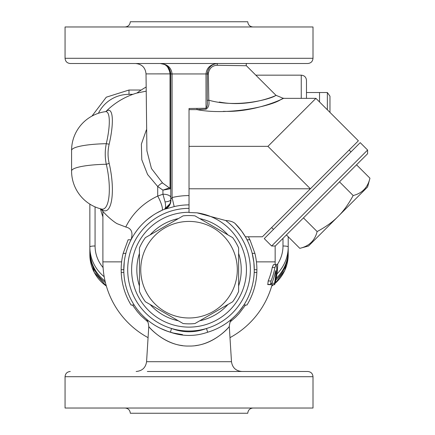 <?xml version="1.0" encoding="UTF-8"?>
<svg xmlns="http://www.w3.org/2000/svg" width="435" height="435" viewBox="0 0 435 435"><rect width="100%" height="100%" fill="white"/><g stroke="black" fill="none" stroke-linecap="round" stroke-linejoin="round"><path stroke-width="0.65" d="M189.029 317.985A48.285 48.285 0 0 0 230.844 245.558A48.285 48.285 0 0 0 147.215 245.558A48.285 48.285 0 0 0 189.029 317.985M194.972 323.531A54.157 54.157 0 0 1 183.086 323.531L145.382 301.76A54.157 54.157 0 0 1 139.439 291.466L139.439 247.934A54.157 54.157 0 0 1 145.382 237.641L183.086 215.869A54.157 54.157 0 0 1 194.972 215.869L232.676 237.641A54.157 54.157 0 0 1 238.619 247.934L238.619 291.466A54.157 54.157 0 0 1 232.676 301.76L194.972 323.531M369.946 178.209L367.608 186.947L338.077 216.472C343.416 211.258 348.446 204.281 353.171 195.532C362.17 193.287 367.76 187.512 369.946 178.209L356.531 164.8M317.137 231.567C325.886 226.842 332.862 221.812 338.077 216.472L308.551 246.003L299.813 248.341C309.116 246.156 314.891 240.566 317.137 231.567L303.451 217.881M286.404 234.927L299.813 248.341M339.485 181.846L353.171 195.532M134.176 305.038L131.098 305.038A67.86 67.86 0 0 1 121.224 272.413L121.169 269.7A67.86 67.86 0 0 1 123.17 253.349L128.118 239.788L131.038 239.788M123.17 253.349L125.862 253.349M121.169 269.7L123.779 269.7M121.224 272.413L123.834 272.413M247.02 239.788L249.94 239.788L254.888 253.349A67.86 67.86 0 0 1 256.889 269.7L256.835 272.413A67.86 67.86 0 0 1 246.96 305.038L243.883 305.038M256.835 272.413L254.225 272.413M256.889 269.7L254.279 269.7M254.888 253.349L252.197 253.349L253.861 262.31L254.274 270.516M276.687 270.287L277.367 270.287A88.74 88.74 0 0 0 277.421 269.716A88.74 88.74 0 0 1 277.367 270.287A88.74 88.74 0 0 0 277.421 269.716A88.74 88.74 0 0 0 277.726 264.627L277.367 270.287A88.74 88.74 0 0 1 275.426 282.125L275.366 282.369A88.74 88.74 0 0 0 275.426 282.125L275.252 282.125M272.087 284.669L272.087 284.669A86.13 86.13 0 0 1 229.984 337.642A86.13 86.13 0 0 0 272.087 284.669L274.789 284.669M277.579 264.627L274.963 264.627M277.726 264.627A88.74 88.74 0 0 1 277.421 269.716L276.703 269.716M275.159 246.003L275.159 261.87A86.13 86.13 0 0 1 275.116 264.627L276.491 264.627M267.672 284.408L270.521 284.408L271.88 283.245A87.962 79.001 0 0 0 275.589 270.755L275.785 270.755A86.761 77.925 0 0 1 274.539 283.245C274.306 285.431 274.621 284.686 275.491 281.005A87.701 78.768 180 0 0 276.731 267.476L276.1 264.627L274.947 267.476A87.13 78.256 180 0 1 271.005 280.994L270.521 284.408L270.809 284.669L267.786 284.593L268.172 280.994A84.472 75.869 0 0 0 272.25 267.476L273.436 264.627L276.1 264.627M271.88 283.245L274.539 283.245L274.414 284.669L271.701 284.669L271.783 283.473M329.969 112.399L329.969 96.211L327.359 92.519L327.359 109.789M319.529 101.959L319.529 92.519L327.359 92.519M306.479 92.519L319.529 92.519M275.328 246.003L367.608 153.724L367.608 150.031L271.636 246.003L275.328 246.003M271.636 246.003L264.257 238.619L360.224 142.653L367.608 150.031M349.153 150.031L350.996 151.88M70.274 63.51L307.784 63.51C310.954 63.2 312.694 61.46 313.004 58.29L65.054 58.29C65.364 61.46 67.104 63.2 70.274 63.51M189.029 208.365A61.335 61.335 0 0 0 171.537 328.485L170.417 332.237A65.25 65.25 0 0 1 165.333 208.903A10.44 9.217 68.7 0 0 170.895 199.176L170.759 199.665A7.83 2.333 -0 0 1 165.072 201.911C165.942 206.337 165.675 208.811 164.278 209.327L174.19 206.598L172.064 197.544L172.064 73.95C171.352 67.621 167.437 64.141 160.319 63.51C165.936 63.804 169.171 67.262 170.031 73.885L146.024 73.89C145.377 67.577 141.897 64.119 135.584 63.51L136.639 63.51M136.971 63.51L138.645 63.51M142.984 63.51L144.746 63.51M146.682 63.51L149.83 63.51M230.74 63.51L267.28 63.51M110.778 63.51L147.318 63.51M313.004 58.29L313.004 26.97L65.054 26.97L65.054 58.29M100.757 208.865A73.08 73.08 0 0 0 115.009 222.377L116.874 223.595L125.748 227.01C131.468 228.261 133.24 232.513 131.055 239.756L131.81 238.331M102.899 211.41L102.899 261.87A86.13 86.13 0 0 0 148.074 337.642A86.13 86.13 0 0 1 102.899 261.87L121.621 261.87M131.131 239.609L131.055 239.756C127.471 246.727 125.204 254.1 124.252 261.87L123.79 270.782M170.759 197.539A7.83 3.333 -0 0 0 162.929 194.206L157.709 196.082C135.802 206.293 127.754 223.128 125.748 227.01M146.41 129.793L141.375 144.099L141.788 159.737L147.585 174.5L157.709 186.528L162.929 190.122L169.906 188.855A1.305 1.164 101.1 0 0 169.356 187.915L162.929 190.122L162.929 194.206L165.072 201.911M146.127 91.171L136.911 93.052A86.13 84.82 180 0 1 146.106 87.043M101.11 208.958A38.389 11.609 -99.6 0 0 111.55 200.546A38.389 11.609 -99.6 0 0 109.169 163.337C107.679 156.97 107.679 150.57 109.169 144.143A38.389 8.825 -75 0 0 105.922 111.556M219.322 102.018C250.767 108.266 280.287 93.721 275.698 95.417C273.854 97.929 238.945 108.788 208.795 100.191L208.387 74.146L207.288 73.95L207.386 72.596L208.463 72.982C209.534 68.045 212.47 65.478 217.266 65.288A1.305 0.511 -90 0 1 217.739 63.51C212.171 63.814 208.718 66.843 207.386 72.596C208.582 66.995 212.03 63.967 217.739 63.51C210.622 64.141 206.707 67.621 205.994 73.95L206.043 109.201C208.604 107.483 209.523 104.482 208.795 100.191L207.294 100.393C207.68 104.161 207.25 106.782 205.994 108.261L189.029 108.511L189.029 212.53L196.995 212.835L225.694 220.529C229.859 220.741 232.97 221.703 235.02 223.416L241.604 231.056L245.362 236.776L262.408 236.776L310.394 188.79L267.944 146.345L315.93 98.359L283.343 98.359L275.964 95.303L246.4 65.739C245.938 64.347 246.248 63.608 247.325 63.51M238.086 226.678L238.668 227.353M242.072 231.703L243.643 233.997M105.449 282.679A39.15 38.557 180 0 1 89.849 251.876L89.849 254.595L94.232 272.359L106.39 286.138M275.91 279.933A39.15 38.557 180 0 0 288.209 251.876L288.209 254.595A39.15 38.557 180 0 1 275.127 283.364M199.708 218.604A52.2 52.2 0 0 1 227.94 234.905M238.619 253.398A52.2 52.2 0 0 1 238.619 286.002M227.94 304.495A52.2 52.2 0 0 1 199.708 320.796M178.35 320.796A52.2 52.2 0 0 1 150.118 304.495M139.439 286.002A52.2 52.2 0 0 1 139.439 253.398M150.118 234.905A52.2 52.2 0 0 1 178.35 218.604M189.029 212.28A57.42 57.42 0 0 0 138.025 296.072A57.42 57.42 0 0 0 235.884 302.896A57.42 57.42 0 0 0 196.995 212.835M313.004 376.71L313.004 408.03L65.054 408.03L65.054 376.71L313.004 376.71C312.694 373.54 310.954 371.8 307.784 371.49L208.604 371.49M169.454 371.49L307.784 371.49M252.974 26.97C249.81 26.655 248.07 24.915 247.754 21.75L130.304 21.75C129.973 24.898 128.233 26.638 125.084 26.97M125.084 408.03C128.249 408.345 129.989 410.085 130.304 413.25L247.754 413.25C248.086 410.102 249.826 408.362 252.974 408.03M109.169 163.337A5.22 1.017 -13.2 0 1 106.292 164.256A36.295 10.978 80.4 0 1 101.534 209.066L101.551 209.066A39.15 39.15 0 0 1 71.579 171.009A39.15 6.797 0 0 1 106.292 164.256C104.884 157.432 104.884 150.575 106.292 143.691A39.15 6.797 180 0 0 71.579 150.445A39.15 39.15 0 0 1 105.52 111.643A36.295 8.347 105 0 1 105.536 111.643A36.295 8.347 105 0 1 106.292 143.691A5.22 0.75 13.1 0 0 109.169 144.143M276.241 278.264A39.15 38.557 -0 0 0 288.209 250.517L288.209 236.738M89.849 204.124L89.849 246.89A5.22 0.908 0 0 1 95.069 245.987L95.069 206.891M105.058 281.021A39.15 38.557 -0 0 1 89.849 250.517L89.849 246.89A39.15 38.557 -0 0 0 104.188 276.714M306.479 98.359L306.479 80.383C306.169 77.212 304.429 75.472 301.259 75.163L301.259 98.359M249.782 239.788L248.407 236.776M243.861 305.065L239.364 311.215M235.253 315.75L231.719 319.051M224.813 324.265L221.551 326.266M215.798 329.203L215.379 329.393M170.591 332.291L169.046 331.818M167.861 331.421L160.45 328.354M157.1 326.603L156.758 326.408M153.082 324.157L150.912 322.661M145.377 318.197L142.941 315.892M139.891 312.629L137.65 309.921M132.528 305.038L137.395 311.726L140.967 315.712L148.036 322.03M230.023 322.025L235.58 317.218L239.179 313.461L245.53 305.038M275.116 264.627A86.13 86.13 0 0 0 275.159 261.87L256.438 261.87M169.906 188.855L170.759 188.882A1.305 1.289 0 0 0 170.042 187.735L169.356 187.915L162.619 183.026A7.83 1.696 -49.1 0 0 157.709 186.528L157.709 196.082A10.44 2.142 -114.4 0 1 162.027 210.301L164.321 209.311L169.873 203.874M170.389 202.422L170.683 200.921M170.759 199.665A10.44 10.44 0 0 1 164.278 209.327A10.44 10.44 0 0 0 170.759 199.665L170.759 73.885L170.031 73.885L170.042 187.735M189.029 195.576A74.124 74.124 0 0 0 172.064 197.544L170.895 199.176M134.719 233.535L136.688 230.74M147.351 219.496L153 215.298M156.551 213.106L162.027 210.301M162.619 183.026L151.456 168.535L146.91 150.798M228.69 321.514L229 321.275M145.464 318.279L145.366 318.186C147.248 319.497 148.378 322.286 148.765 326.56L146.573 361.697L231.485 361.697L229.294 326.56C229.74 322.172 230.876 319.382 232.692 318.192L232.388 318.458M231.833 318.947L231.061 319.611M229.707 320.715L228.288 321.818M223.927 324.836L221.442 326.332M218.381 327.979L216.01 329.11M214.977 329.567L213.199 330.306M208.506 331.976L207.642 332.242L206.522 328.485C194.864 332.851 183.2 332.851 171.537 328.485A61.335 61.335 0 0 0 225.694 220.529M207.642 332.237A65.25 65.25 0 0 0 235.02 223.416A65.25 65.25 0 0 1 207.642 332.237C195.233 336.516 182.825 336.516 170.417 332.237L168.606 331.671M167.557 331.318L164.207 330.045M160.716 328.485L157.622 326.892M156.872 326.478L155.268 325.538M149.096 321.302L147.644 320.144M146.889 319.518L145.915 318.676M145.344 318.17L145.72 318.507M146.225 318.947L147.155 319.741M148.906 321.155L150.064 322.036M152.022 323.439L154.218 324.891M156.404 326.206L158.753 327.501M163.587 329.784L165.925 330.725M167.029 331.127L173.212 333.003L182.504 334.624M147.318 371.49L230.74 371.49M217.266 65.288L246.4 65.739M212.03 65.206L211.334 65.196M208.387 74.146L208.463 72.982M196.979 108.511L196.979 109.631L206.043 109.201M164.74 64.494L160.319 63.51C166.648 64.141 170.128 67.621 170.759 73.95L207.288 73.95L207.294 100.393M170.759 73.868L167.263 66.158M189.029 109.631L196.979 109.631C228.505 115.753 271.663 106.069 281.053 99.43C293.418 93.182 260.734 112.736 223.394 111.344M182.504 345.597C161.575 343.28 147.449 325.037 148.868 326.685C150.238 328.876 167.1 346.7 189.013 346.037C209.898 346.603 226.195 330.682 228.87 327.044C231.953 323.238 217.549 343.144 195.554 345.597M315.93 98.359L358.38 140.804L310.394 188.79L189.029 188.79M274.947 267.476L272.25 267.476M271.005 280.994L268.172 280.994M100.431 208.778A91.35 89.963 -0 0 0 102.899 216.842M273.561 284.669A39.15 38.557 180 0 1 271.696 286.056M106.363 286.056A39.15 38.557 180 0 1 89.849 254.595M282.989 238.342L282.989 245.987A5.22 0.908 -0 0 1 288.209 246.89A39.15 38.557 -0 0 1 276.943 273.958M282.989 245.987A33.93 33.413 180 0 1 277.22 264.627M91.981 116.074L106.276 97.195L128.999 90.023L128.999 94.335L132.898 94.335M98.413 113.285A33.93 33.413 180 0 1 128.999 94.335M103.09 267.558A33.93 33.413 180 0 1 95.069 245.987M174.19 206.598A64.82 64.82 0 0 1 189.029 204.88M170.031 73.939L170.759 73.95M189.029 146.345L267.944 146.345M271.636 227.548L273.484 229.392M255.823 75.163L301.259 75.163M136.987 92.992A73.08 73.08 0 0 0 105.857 111.577M271.668 286.138L273.637 284.669M275.11 283.441L284.784 270.407L288.209 254.595M105.536 111.643L105.884 111.621M128.999 90.023L141.228 90.023M65.054 376.71C65.364 373.54 67.104 371.8 70.274 371.49M146.024 73.89L146.91 150.782M161.738 63.608L160.346 63.51M163.924 64.152L163.424 63.983M165.409 64.837L168.301 67.218M211.758 65.391L214.091 64.168M231.485 361.697C232.393 367.695 235.862 370.957 241.903 371.49M146.573 361.697C145.665 367.695 142.191 370.957 136.155 371.49M71.579 171.009L71.579 150.445"/></g></svg>
